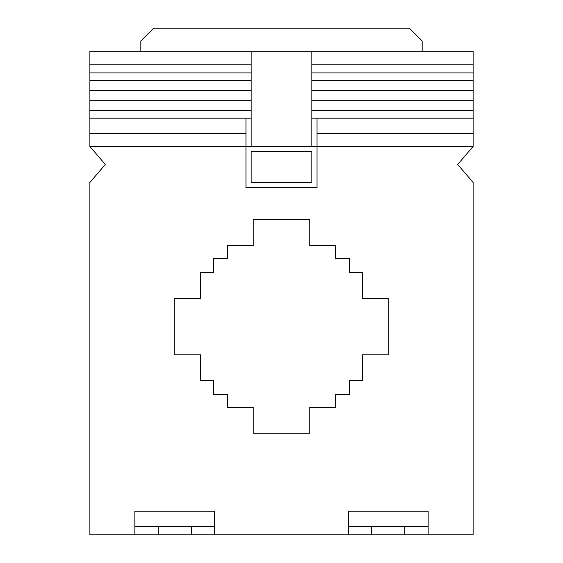<?xml version="1.0" encoding="UTF-8"?>
<svg xmlns="http://www.w3.org/2000/svg" width="563" height="563" viewBox="0 0 563 563"><rect width="100%" height="100%" fill="white"/><g stroke="black" fill="none" stroke-linecap="round" stroke-linejoin="round"><path stroke-width="0.84" d="M404.706 526.616L404.706 534.85L371.777 534.85L371.777 526.616L428.105 526.616L428.105 534.85L473.117 534.85L473.117 182.475L457.691 164.473L473.117 146.464L316.997 146.464L316.997 118.174L311.853 118.174L311.853 146.464L316.997 146.464L316.997 187.62L246.003 187.62L246.003 146.464L251.147 146.464L251.147 51.296L89.883 51.296L89.883 146.464L105.309 164.473L89.883 182.475L89.883 534.85L134.895 534.85L134.895 511.19L214.623 511.19L214.623 526.616L191.223 526.616L191.223 534.85L158.294 534.85L158.294 526.616L191.223 526.616M371.777 526.616L348.377 526.616L348.377 534.85L371.777 534.85M404.706 534.85L428.105 534.85M158.294 526.616L134.895 526.616M191.223 534.85L214.623 534.85L214.623 526.616M428.105 526.616L428.105 511.19L348.377 511.19L348.377 526.616M134.895 534.85L158.294 534.85M311.853 64.161L473.117 64.161L473.117 51.296L311.853 51.296L311.853 118.174M311.853 51.296L251.147 51.296M251.147 146.464L311.853 146.464M251.147 64.161L89.883 64.161M473.117 64.161L473.117 100.686L311.853 100.686M251.147 72.901L89.883 72.901M473.117 100.686L473.117 110.454L311.853 110.454M473.117 110.454L473.117 118.174L316.997 118.174M251.147 80.622L89.883 80.622M473.117 80.622L311.853 80.622M251.147 90.397L89.883 90.397M473.117 90.397L311.853 90.397M251.147 118.174L246.003 118.174L246.003 146.464L89.883 146.464M246.003 118.174L89.883 118.174M251.147 110.454L89.883 110.454M251.147 100.686L89.883 100.686M251.147 151.609L251.147 182.475L311.853 182.475L311.853 151.609L251.147 151.609M246.003 133.607L89.883 133.607M214.623 534.85L348.377 534.85M253.209 219.767L309.791 219.767L309.791 245.489L335.513 245.489L335.513 258.354L349.658 258.354L349.658 272.499L362.523 272.499L362.523 298.221L388.245 298.221L388.245 354.803L362.523 354.803L362.523 380.525L349.658 380.525L349.658 394.67L335.513 394.67L335.513 407.535L309.791 407.535L309.791 433.25L253.209 433.25L253.209 407.535L227.487 407.535L227.487 394.67L213.342 394.67L213.342 380.525L200.477 380.525L200.477 354.803L174.755 354.803L174.755 298.221L200.477 298.221L200.477 272.499L213.342 272.499L213.342 258.354L227.487 258.354L227.487 245.489L253.209 245.489L253.209 219.767M473.117 118.174L473.117 133.607L316.997 133.607M473.117 133.607L473.117 146.464M473.117 72.901L311.853 72.901M422.194 51.296L422.194 41.008L409.329 28.15L153.671 28.15L140.806 41.008L140.806 51.296"/></g></svg>
